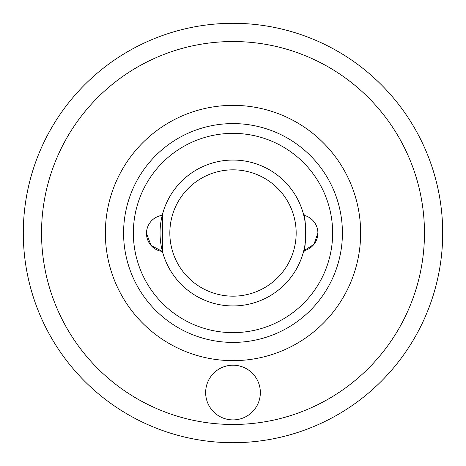 <?xml version="1.0" encoding="UTF-8"?>
<svg xmlns="http://www.w3.org/2000/svg" width="466" height="466" viewBox="0 0 466 466"><rect width="100%" height="100%" fill="white"/><g stroke="black" fill="none" stroke-linecap="round" stroke-linejoin="round"><path stroke-width="0.7" d="M233 419.907A27.354 27.354 0 0 1 205.646 392.553A27.354 27.354 0 0 1 233 365.204A27.354 27.354 0 0 1 260.354 392.553A27.354 27.354 0 0 1 233 419.907M233 23.3A209.7 209.7 0 0 1 442.7 233A209.7 209.7 0 0 1 233 442.7A209.7 209.7 0 0 1 23.3 233A209.7 209.7 0 0 1 233 23.3A209.7 209.7 0 0 0 23.3 233A209.7 209.7 0 0 0 233 442.7M233 123.589A109.411 109.411 0 0 0 123.589 233A109.411 109.411 0 0 0 233 342.411A109.411 109.411 0 0 1 123.589 233A109.411 109.411 0 0 1 233 123.589A109.411 109.411 0 0 1 342.411 233A109.411 109.411 0 0 1 233 342.411A109.411 109.411 0 0 0 342.411 233A109.411 109.411 0 0 0 233 123.589A109.411 109.411 0 0 1 342.411 233A109.411 109.411 0 0 1 233 342.411M303.733 250.801A18.232 18.232 0 0 0 317.894 233.029L313.921 244.394L303.733 250.801L303.383 252.147C306.168 253.358 306.168 212.642 303.383 213.853A72.941 72.941 0 0 0 162.232 215.327L162.617 213.853L162.617 252.147L162.442 251.483L151.042 245.454L146.487 233.396A18.232 18.232 0 0 0 162.442 251.483A72.941 72.941 0 0 0 233 305.941A72.941 72.941 0 0 1 160.059 233A72.941 72.941 0 0 1 233 160.059A72.941 72.941 0 0 1 305.941 233A72.941 72.941 0 0 1 233 305.941A72.941 72.941 0 0 0 303.762 215.321M303.383 213.853L303.75 215.257A18.232 18.232 0 0 1 317.894 233.029M233 133.363A99.637 99.637 0 0 1 332.637 233A99.637 99.637 0 0 1 233 332.637A99.637 99.637 0 0 1 133.363 233A99.637 99.637 0 0 1 233 133.363M233 169.834A63.166 63.166 0 0 1 296.166 233A63.166 63.166 0 0 1 233 296.166A63.166 63.166 0 0 1 169.834 233A63.166 63.166 0 0 1 233 169.834M233 424.468A191.468 191.468 0 0 0 424.468 233A191.468 191.468 0 0 0 233 41.532A191.468 191.468 0 0 0 41.532 233A191.468 191.468 0 0 0 233 424.468M233 360.643A127.643 127.643 0 0 1 105.357 233A127.643 127.643 0 0 1 233 105.357A127.643 127.643 0 0 1 360.643 233A127.643 127.643 0 0 1 233 360.643M162.232 215.327A18.232 18.232 0 0 0 146.487 233.396"/></g></svg>
